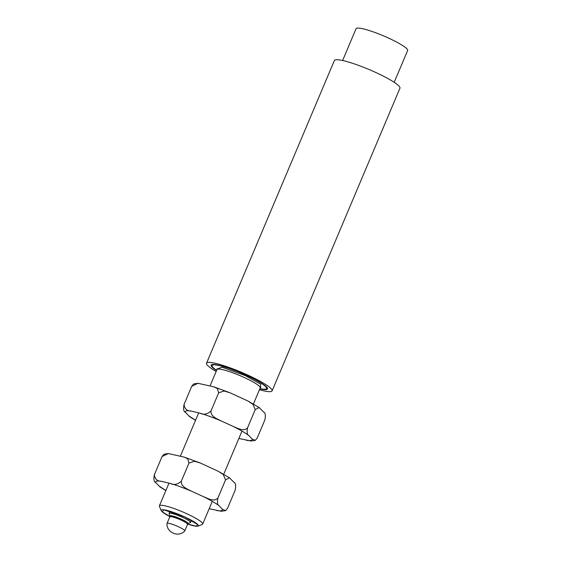 <?xml version="1.0" encoding="UTF-8"?>
<svg xmlns="http://www.w3.org/2000/svg" width="562" height="562" viewBox="0 0 562 562"><rect width="100%" height="100%" fill="white"/><g stroke="black" fill="none" stroke-linecap="round" stroke-linejoin="round"><path stroke-width="0.84" d="M169.977 516.661A20.162 2.951 22.9 0 1 161.231 510.619L159.453 506.383A23.485 3.435 22.9 0 1 159.411 505.814A23.485 3.435 22.9 0 1 186.76 513.71A23.485 3.435 22.9 0 1 202.685 524.093A23.485 3.435 22.9 0 1 202.25 524.458L197.972 526.137A20.162 2.951 22.9 0 1 187.546 524.079L196.286 526.194L197.62 524.529L184.631 516.921L163.76 509.811L162.313 511.82L169.998 516.64M161.231 510.619A20.162 2.951 22.9 0 1 180.915 515.263A20.162 2.951 22.9 0 1 197.972 526.137M217.051 369.115L222.046 367.197L245.482 375.69L260.698 384.19L260.501 387.464M216.651 370.316A29.603 4.327 22.9 0 1 212.036 365.504A29.603 4.327 22.9 0 1 246.507 375.465A29.603 4.327 22.9 0 1 266.585 388.546A29.603 4.327 22.9 0 1 259.918 388.595M255.253 409.586L259.173 407.541L263.543 411.995C265.306 412.599 265.756 415.22 264.892 419.849L257.22 438.023L255.253 440.369L252.127 439.02L248.924 435.613C247.161 435.002 246.711 432.389 247.575 427.759L255.253 409.586L252.935 404.275L247.933 401.015L229.963 392.761L224.133 391.019L218.667 392.803L217.389 388.595L213.841 386.832L229.963 392.761M213.841 386.832L198 383.305L191.726 386.291L184.048 404.464C183.184 409.08 183.633 411.7 185.397 412.318L189.766 416.772L195.527 420.327M247.575 427.759C243.831 431.96 237.712 428.202 233.49 426.579L221.337 421.008C217.375 418.873 210.553 416.702 210.989 410.977L218.667 392.803M238.857 438.458L250.947 441.008L255.253 440.369M198 383.305L193.693 383.937L191.726 386.291M210.989 410.977C207.287 414.292 203.662 415.044 200.121 413.225L191.178 411.061C186.921 410.998 184.54 408.799 184.048 404.464M225.573 479.843L229.5 477.798L233.862 482.259C235.626 482.863 236.075 485.477 235.218 490.113L227.54 508.28L225.573 510.633L222.447 509.277L219.243 505.87C217.487 505.266 217.037 502.646 217.894 498.016L225.573 479.843L223.255 474.532L218.253 471.279L200.29 463.018L194.452 461.276L188.987 463.067L187.708 458.852L184.16 457.096L200.29 463.018M184.16 457.096L168.319 453.562L162.046 456.548L154.367 474.721C153.503 479.337 153.953 481.957 155.723 482.575L160.086 487.029L165.846 490.584M217.894 498.016C214.157 502.217 208.038 498.459 203.809 496.836L191.656 491.265C187.694 489.13 180.873 486.966 181.308 481.234L188.987 463.067M209.176 508.715L221.266 511.265L225.573 510.633M168.319 453.562L164.013 454.201L162.046 456.548M181.308 481.234C177.606 484.549 173.988 485.301 170.448 483.489L161.498 481.325C157.241 481.255 154.866 479.056 154.367 474.721M394.194 82.305L407.633 50.496A27.995 4.089 -157.1 0 0 383.439 35.835A27.995 4.089 -157.1 0 0 356.055 28.711L342.623 60.52M170.279 516.429A9.73 1.419 22.9 0 1 170.096 516.155L169.085 513.738A11.626 1.7 22.9 0 1 169.064 513.457A11.626 1.7 22.9 0 1 182.594 517.363A11.626 1.7 22.9 0 1 190.476 522.498A11.626 1.7 22.9 0 1 190.265 522.681L187.82 523.644A9.73 1.419 22.9 0 1 187.497 523.707M170.096 516.155A9.73 1.419 22.9 0 1 179.594 518.396A9.73 1.419 22.9 0 1 187.82 523.644M184.772 530.893L187.546 524.318A9.631 1.405 -157.1 0 0 187.56 524.198A9.631 1.405 -157.1 0 0 181.013 520.068A9.631 1.405 -157.1 0 0 170.096 516.64A9.631 1.405 -157.1 0 0 169.879 516.724A9.631 1.405 -157.1 0 0 169.801 516.822L167.026 523.398A9.631 1.405 22.9 0 1 167.321 523.208A9.631 1.405 22.9 0 1 177.353 526.236A9.631 1.405 22.9 0 1 184.772 530.893A9.631 1.405 22.9 0 1 184.729 530.957M184.715 530.971C178.835 537.834 166.183 532.495 167.012 523.475A9.631 1.405 22.9 0 1 167.026 523.398M187.56 524.198L187.42 523.124A9.083 1.328 -157.1 0 0 181.245 519.232A9.083 1.328 -157.1 0 0 170.75 516.085L169.879 516.724M272.092 390.871L399.94 88.213A35.582 5.199 -157.1 0 0 369.185 69.576A35.582 5.199 -157.1 0 0 334.376 60.52L206.528 363.178A35.582 5.199 22.9 0 1 241.337 372.234A35.582 5.199 22.9 0 1 272.092 390.871A35.582 5.199 22.9 0 1 259.426 389.761M216.159 371.489A35.582 5.199 22.9 0 1 206.528 363.178M216.56 370.527A30.601 4.475 22.9 0 1 211.684 364.64A30.601 4.475 22.9 0 1 246.746 375.416A30.601 4.475 22.9 0 1 267.449 388.194A30.601 4.475 22.9 0 1 259.827 388.806M212.036 365.504L212.478 364.464A29.653 4.334 -157.1 0 0 212.359 364.626A29.653 4.334 -157.1 0 0 212.31 364.864M266.852 387.906A29.653 4.334 -157.1 0 0 266.992 387.703A29.653 4.334 -157.1 0 0 267.041 387.52M260.171 387.309L260.81 387.26L260.213 387.892A23.485 3.435 -157.1 0 0 244.287 377.516A23.485 3.435 -157.1 0 0 216.946 369.613L210.09 385.855M200.121 413.225C206.57 415.156 213.644 417.749 221.337 421.008M248.924 435.613C245.524 433.021 240.381 430.014 233.49 426.579M191.178 411.061C186.879 410.393 184.954 410.808 185.397 412.318M188.6 415.725L195.562 420.243M246.353 440.271C250.645 440.945 252.577 440.524 252.127 439.02M170.448 483.489C176.889 485.413 183.964 488.006 191.656 491.265M219.243 505.87C215.85 503.285 210.701 500.271 203.809 496.836M161.498 481.325C157.198 480.651 155.274 481.072 155.723 482.575M158.927 485.982L165.881 490.507M216.672 510.535C220.971 511.202 222.896 510.781 222.447 509.277M198.674 412.873L180.409 456.112M168.993 483.137L159.411 505.814M260.213 387.892L253.42 403.987M241.969 431.089L223.739 474.244M212.288 501.353L202.685 524.093M216.946 369.613L216.988 368.749L217.396 369.241M165.439 510.078L167.097 510.591C171.796 511.708 177.585 513.816 184.462 516.914C192.682 521.079 196.461 523.215 195.794 523.32L195.386 522.674M267.027 387.506L266.585 388.546M247.933 401.015L259.173 407.541M218.253 471.279L229.5 477.798M169.956 511.343L169.064 513.457M191.368 520.391L190.476 522.498"/></g></svg>
